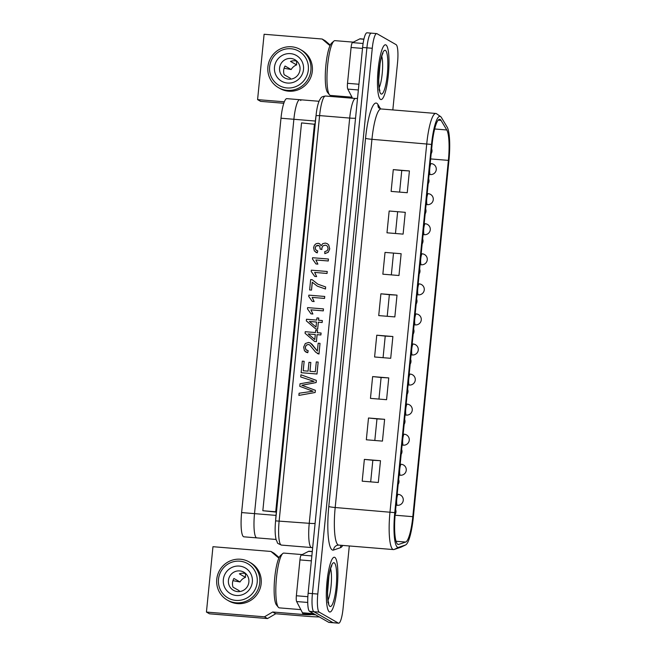 <?xml version="1.0" encoding="UTF-8"?>
<svg xmlns="http://www.w3.org/2000/svg" width="656" height="656" viewBox="0 0 656 656"><rect width="100%" height="100%" fill="white"/><g stroke="black" fill="none" stroke-linecap="round" stroke-linejoin="round"><path stroke-width="0.98" d="M327.303 243.679L328.705 244.918L329.755 248.911L328.18 252.322L324.827 253.651L324.728 251.65L327.196 250.69L328.115 248.747L327.41 246.303L326.557 245.574L325.212 245.18L322.924 245.885L321.834 248.091L321.907 249.501L320.177 249.116L319.816 246.484L319.029 245.647L317.914 245.328L316.085 245.918L315.183 247.771L315.7 249.764L317.758 250.953L317.225 252.88L314.339 250.953L313.584 247.673L314.388 245.287L316.069 243.712L318.168 243.294L319.554 243.712L321.153 245.762L322.711 243.663L325.327 243.081L327.278 243.671L328.664 244.893L329.714 248.886L328.139 252.298L324.786 253.626M312.584 257.718L328.435 259.013L328.246 260.973L315.889 259.956L317.832 264.106L315.962 263.958L312.453 258.972L312.584 257.718M315.962 263.958L317.873 264.13L315.93 259.981L328.279 260.99L328.435 259.013M314.691 272.445L316.635 276.586L314.716 276.414L311.215 271.445L311.338 270.174L327.237 271.494L327.041 273.462L314.65 272.42L316.635 276.586M327.196 271.469L327.041 273.462M327 273.437L314.65 272.42M312.264 282.244L311.477 290.116L309.632 289.96L310.665 279.579L312.174 279.702L317.898 284.187L325.647 286.951L325.442 288.984L317.381 286.188L312.264 282.244M325.442 288.984L317.406 286.196M312.199 297.414L314.142 301.555L312.223 301.375L308.722 296.405L308.845 295.134L324.745 296.463L324.548 298.423L312.158 297.389L314.142 301.555M324.704 296.438L324.548 298.423M324.507 298.398L312.158 297.389M307.598 307.607L323.457 308.902L323.26 310.854L310.911 309.845L312.855 313.994L310.977 313.839L307.475 308.861L307.598 307.607M310.977 313.839L312.896 314.019L310.952 309.87L323.301 310.878L323.457 308.902M318.996 354.027L315.667 352.174L309.665 344.925L308.336 344.507L306.303 345.179L305.294 347.303L305.917 349.656L308.172 350.714L307.746 352.731L304.466 350.862L303.662 347.106L305.286 343.547L308.55 342.448L310.468 343.047L312.166 344.466L317.381 351.099L318.168 343.203L320.021 343.359L318.996 354.027L317.307 353.486M309.665 344.925L308.295 344.482L306.262 345.154L305.253 347.278L305.876 349.632L306.623 350.255M320.021 343.359L318.955 354.01M318.152 362.063L316.963 374.002L301.145 372.698L302.301 361.144L304.154 361.292L303.211 370.755L308.074 371.148L308.96 362.301L310.821 362.456L309.935 371.304L315.315 371.747L316.299 361.915L318.152 362.063L317.004 374.018L301.145 372.698M310.821 362.456L309.976 371.329M304.154 361.292L303.252 370.771M315.339 390.279L315.118 392.477L298.882 395.404L299.095 393.223L313.01 391.238L299.784 386.335L300.038 383.776L314.003 381.333L300.719 376.962L300.94 374.773L316.323 380.357L316.11 382.538L301.809 385.269L315.38 390.295L315.159 392.493L298.882 395.404M376.675 33.595L371.304 33.153A16.49 3.206 94.7 0 0 366.901 47.831A16.49 3.206 -85.3 0 1 371.304 33.153L366.999 32.8A16.49 3.206 94.7 0 0 362.596 47.478L308.123 593.262A16.49 3.206 94.7 0 0 309.55 611.351L328.705 622.314A16.49 3.206 94.7 0 0 328.984 622.405L333.281 622.757A16.49 3.206 -85.3 0 1 333.002 622.667L313.847 611.704A16.49 3.206 -85.3 0 1 312.42 593.614A16.49 3.206 94.7 0 0 313.847 611.704L333.002 622.667A16.49 3.206 94.7 0 0 333.281 622.757L338.66 623.2A16.49 3.206 -85.3 0 1 338.373 623.11L319.218 612.146A16.49 3.206 -85.3 0 1 317.791 594.049L372.272 48.273A16.49 3.206 -85.3 0 1 376.675 33.595A16.49 3.206 -85.3 0 1 376.962 33.686L396.109 44.649A16.49 3.206 -85.3 0 1 397.536 62.738L392.829 109.929M362.596 47.478L366.901 47.831L312.42 593.614L366.901 47.831L372.272 48.273M319.046 245.656L316.126 245.943L315.224 247.796L315.741 249.788L316.536 250.477M319.579 243.72L321.169 245.713M312.305 282.269L311.518 290.132L309.632 289.96M312.174 279.702L317.922 284.204M325.647 286.951L325.483 289.009M318.734 318.037L318.513 320.226L322.334 320.563L322.145 322.514L318.365 322.203L317.668 329.173L315.839 329L306.319 320.866L306.483 319.242L316.725 320.079L316.946 317.889L318.775 318.062L318.554 320.251M317.488 330.501L317.274 332.69L321.096 333.027L320.899 334.978L317.119 334.667L316.422 341.637L314.593 341.473L305.081 333.314L305.237 331.706L315.479 332.543L315.7 330.362L317.529 330.526L317.315 332.715M310.485 343.055L317.381 351.091M313.051 391.263L299.784 386.335M314.044 381.357L300.719 376.962M316.323 380.357L316.151 382.563L301.85 385.293M315.331 334.519L308.213 333.937L314.823 339.546M316.569 322.055L309.452 321.473L316.069 327.098M308.131 350.689L307.746 352.731M307.705 352.707L305.786 352.051M321.055 333.002L320.899 334.978M320.858 334.954L317.119 334.667M317.078 334.642L316.422 341.637M316.381 341.612L314.593 341.473M308.172 333.912L314.79 339.529L315.29 334.503L308.213 333.937M322.293 320.538L322.145 322.514M322.104 322.49L318.365 322.203M318.324 322.178L317.668 329.173M317.627 329.148L315.839 329M309.411 321.448L316.028 327.073L316.528 322.03L309.452 321.473M314.101 301.53L312.223 301.375M316.594 276.561L314.716 276.414M326.557 245.574L325.171 245.155L322.883 245.861L321.793 248.066L321.907 249.501M321.866 249.485L320.177 249.116M317.717 250.928L317.225 252.88M317.184 252.855L315.798 252.289M389.361 294.7L397.011 295.126L394.838 316.914L378.725 315.593L380.898 293.806L389.361 294.7L387.212 316.29M448.925 160.687L413.362 516.985A31.537 6.125 -85.3 0 1 405.654 544.923A31.537 6.125 -85.3 0 1 405.465 545.005L398.553 547.342A31.537 6.125 -85.3 0 1 394.764 512.631L431.517 144.427A31.537 6.125 -85.3 0 1 440.619 116.604A31.537 6.125 -85.3 0 1 441.447 117.572L447.171 127.141A31.537 6.125 -85.3 0 1 448.925 160.687M376.97 418.889L384.621 419.315L382.448 441.103L366.327 439.782L368.5 417.995L376.97 418.889L374.814 440.471M380.488 460.709L378.315 482.496L362.194 481.176L364.367 459.389L380.488 460.709L372.838 460.282L370.681 481.873M385.958 44.944A27.478 5.338 -85.3 0 1 388.45 73.857A27.478 5.338 -85.3 0 1 380.997 99.564A27.478 5.338 -85.3 0 1 377.922 71.742A27.478 5.338 -85.3 0 1 385.482 44.788A27.478 5.338 -85.3 0 1 385.958 44.944M372.633 376.593L388.754 377.913L386.573 399.701L370.46 398.381L372.633 376.593L381.103 377.487L378.947 399.078M401.759 170.511L409.41 170.937L407.237 192.725L391.115 191.404L393.288 169.617L401.759 170.511L399.602 192.101M368.5 417.995L384.621 419.315M393.288 169.617L409.41 170.937M364.367 459.389L372.838 460.282M440.619 116.604L436.584 113.742A34.071 6.617 94.7 0 0 435.846 113.455A34.071 6.617 94.7 0 0 426.744 143.803L389.992 512.008A34.071 6.617 94.7 0 0 393.526 549.589A34.071 6.617 94.7 0 0 394.084 549.515L400.996 547.178A34.071 6.617 94.7 0 0 401.21 547.088L405.654 544.923M376.765 335.2L392.887 336.52L390.705 358.307L374.592 356.987L376.765 335.2L385.228 336.093L383.079 357.684M380.898 293.806L397.011 295.126M385.031 252.404L401.144 253.724L398.971 275.512L382.85 274.192L385.031 252.404L401.144 253.724M389.164 211.011L405.277 212.331L403.104 234.118L386.983 232.798L389.164 211.011L405.277 212.331M412.813 516.674L448.376 160.376A28.577 5.551 94.7 0 0 446.785 129.978L441.062 120.401A28.577 5.551 94.7 0 0 439.692 119.285A28.577 5.551 94.7 0 0 432.066 144.738L395.314 512.943A28.577 5.551 94.7 0 0 398.274 544.464A28.577 5.551 94.7 0 0 398.741 544.398L405.654 542.061A28.577 5.551 94.7 0 0 412.813 516.674L395.101 515.222M385.228 336.093L392.887 336.52M381.103 377.487L388.754 377.913M349.304 545.964L343.063 608.522A16.49 3.206 -85.3 0 1 338.66 623.2M334.814 557.387A27.478 5.338 -85.3 0 1 337.307 586.292A27.478 5.338 -85.3 0 1 329.845 612.007A27.478 5.338 -85.3 0 1 326.77 584.184A27.478 5.338 -85.3 0 1 334.339 557.231A27.478 5.338 -85.3 0 1 334.814 557.387M397.626 211.904L395.47 233.495M393.493 253.298L391.337 274.889M330.23 45.166L329.263 45.092L322.137 39.016L264.106 34.26L257.587 99.622L284.319 101.811M363.924 39.098L360.259 38.794A21.984 4.272 94.7 0 0 359.742 38.909L352.428 42.607A5.494 1.066 94.7 0 0 351.091 47.47L347.508 83.312A5.494 1.066 94.7 0 0 347.787 89.109L352.526 98.236M330.271 45.092L325.196 40.762L322.137 39.016M283.794 103.271L260.637 101.368L257.587 99.622M302.736 613.229L302.621 614.459L272.683 611.999L264.466 616.82L206.435 612.064L212.962 546.702L270.985 551.458L278.119 557.534L279.079 557.608M272.683 611.999L275.733 613.754L267.517 618.567L264.466 616.82M312.289 551.499L309.107 551.237A21.984 4.272 94.7 0 0 308.591 551.352L301.276 555.05A5.494 1.066 94.7 0 0 299.94 559.912L296.364 595.755A5.494 1.066 94.7 0 0 296.635 601.544L302.465 612.77A21.984 4.272 94.7 0 0 303.638 613.852L315.643 614.836M279.12 557.534L274.044 553.205L270.985 551.458M267.517 618.567L209.494 613.811L206.435 612.064M319.3 616.935A27.478 2.444 5.7 0 1 305.671 616.205L275.733 613.754M302.621 614.459A10.988 0.976 -174.3 0 0 311.42 614.492M290.657 79.138A10.439 10.201 -60.2 0 1 290.305 78.244L284.187 74.743A10.439 10.201 119.8 0 1 285.057 66.026L291.174 69.528L284.089 68.24M296.594 61.082L296.635 64.903L290.518 61.41A10.439 10.201 119.8 0 1 296.897 61.164M291.576 46.789A21.984 21.476 -60.2 0 0 268.862 62.213A21.984 21.476 -60.2 0 0 278.48 87.658A21.984 21.476 -60.2 0 0 287.221 90.364A21.984 21.476 -60.2 0 0 309.935 74.94A21.984 21.476 -60.2 0 0 300.325 49.503A21.984 21.476 -60.2 0 0 291.576 46.789M290.952 48.741A19.787 19.327 119.8 0 1 304.761 79.524A19.787 19.327 119.8 0 1 271.264 76.777A19.787 19.327 119.8 0 1 290.952 48.741M290.46 53.636A14.842 14.498 -60.2 0 0 275.692 74.669A14.842 14.498 -60.2 0 0 300.825 76.727A14.842 14.498 -60.2 0 0 290.46 53.636M278.48 87.658L279.907 88.47A21.984 21.476 -60.2 0 0 288.648 91.184A21.984 21.476 -60.2 0 0 311.362 75.76A21.984 21.476 -60.2 0 0 301.752 50.315L300.325 49.503M290.838 58.466A10.439 10.201 119.8 0 1 298.66 73.882A10.439 10.201 119.8 0 1 284.622 77.875A10.439 10.201 119.8 0 1 284.573 77.851A10.439 10.201 119.8 0 1 290.838 58.466M296.635 64.903A10.439 10.201 -60.2 0 0 291.174 69.528M239.514 591.581A10.439 10.201 -60.2 0 1 239.153 590.687L233.036 587.186A10.439 10.201 119.8 0 1 233.913 578.469L240.022 581.97L232.946 580.683M245.442 573.524L245.483 577.346L239.374 573.852A10.439 10.201 119.8 0 1 245.746 573.606M240.424 559.232A21.984 21.476 -60.2 0 0 217.718 574.656A21.984 21.476 -60.2 0 0 227.329 600.101A21.984 21.476 -60.2 0 0 236.078 602.807A21.984 21.476 -60.2 0 0 258.784 587.382A21.984 21.476 -60.2 0 0 249.173 561.946A21.984 21.476 -60.2 0 0 240.424 559.232M239.801 561.183A19.787 19.327 119.8 0 1 253.618 591.966A19.787 19.327 119.8 0 1 220.113 589.219A19.787 19.327 119.8 0 1 239.801 561.183M239.309 566.079A14.842 14.498 -60.2 0 0 224.549 587.112A14.842 14.498 -60.2 0 0 249.674 589.17A14.842 14.498 -60.2 0 0 239.309 566.079M227.329 600.101L228.755 600.912A21.984 21.476 -60.2 0 0 237.505 603.627A21.984 21.476 -60.2 0 0 260.211 588.202A21.984 21.476 -60.2 0 0 250.6 562.758L249.173 561.946M239.694 570.909A10.439 10.201 119.8 0 1 247.509 586.325A10.439 10.201 119.8 0 1 233.47 590.318A10.439 10.201 119.8 0 1 233.421 590.293A10.439 10.201 119.8 0 1 239.694 570.909M245.483 577.346A10.439 10.201 -60.2 0 0 240.022 581.97M380.521 99.409A27.478 5.338 -85.3 0 1 378.028 70.495A27.478 5.338 -85.3 0 1 385.482 44.788A27.478 5.338 -85.3 0 1 388.557 72.611A27.478 5.338 -85.3 0 1 380.997 99.564A27.478 5.338 -85.3 0 1 380.521 99.409M333.879 41.107L331.641 43.083A25.281 4.912 94.7 0 0 325.688 67.453A25.281 4.912 94.7 0 0 327.59 92.471L329.476 94.792A27.478 5.338 -85.3 0 1 327.418 67.601A27.478 5.338 -85.3 0 1 333.879 41.107A27.478 5.338 -85.3 0 1 334.978 40.647L353.33 42.148M351.977 97.186L330.485 95.423A27.478 5.338 -85.3 0 1 330.017 95.268A27.478 5.338 -85.3 0 1 329.476 94.792M329.369 611.851A27.478 5.338 -85.3 0 1 326.877 582.938A27.478 5.338 -85.3 0 1 334.339 557.231A27.478 5.338 -85.3 0 1 337.414 585.054A27.478 5.338 -85.3 0 1 329.845 612.007A27.478 5.338 -85.3 0 1 329.369 611.851M282.736 553.549L280.489 555.525A25.281 4.912 94.7 0 0 274.544 579.896A25.281 4.912 94.7 0 0 276.438 604.914L278.333 607.235A27.478 5.338 -85.3 0 1 276.266 580.043A27.478 5.338 -85.3 0 1 282.736 553.549A27.478 5.338 -85.3 0 1 283.835 553.09L302.178 554.591M300.825 609.629L279.341 607.866A27.478 5.338 -85.3 0 1 278.866 607.71A27.478 5.338 -85.3 0 1 278.333 607.235M275.602 520.79A21.984 4.272 -85.3 0 1 276.012 515.395L276.34 512.123L262.835 510.721L301.539 122.902L315.044 124.312L315.372 121.04L280.989 118.219A21.984 4.272 94.7 0 1 286.861 98.646L299.751 99.704A21.984 4.272 94.7 0 0 293.88 119.277L254.52 513.632A21.984 4.272 94.7 0 0 256.799 537.879A21.984 4.272 -85.3 0 1 254.52 513.632L293.88 119.277A21.984 4.272 -85.3 0 1 299.751 99.704A21.984 4.272 -85.3 0 1 300.809 100.557M315.372 121.04A21.984 4.272 -85.3 0 1 316.028 115.784M314.437 123.959L275.725 511.778L262.835 510.721M276.34 512.123L275.725 511.778M280.989 118.219L241.621 512.574A21.984 4.272 94.7 0 0 243.901 536.821L276.061 539.453M431.336 163.647A5.494 1.066 94.7 0 0 431.246 163.615A5.494 1.066 94.7 0 0 429.754 168.756A5.494 1.066 94.7 0 0 430.254 174.537A5.494 1.066 94.7 0 0 430.344 174.57A5.494 5.494 0 0 0 436.273 169.543A5.494 5.494 0 0 0 431.246 163.615L430.188 163.524M428.335 193.709A5.494 1.066 94.7 0 0 428.245 193.684A5.494 1.066 94.7 0 0 426.753 198.825A5.494 1.066 94.7 0 0 427.253 204.606A5.494 1.066 94.7 0 0 427.343 204.639A5.494 5.494 0 0 0 433.272 199.604A5.494 5.494 0 0 0 428.245 193.684L427.187 193.594M425.334 223.778A5.494 1.066 94.7 0 0 425.244 223.745A5.494 1.066 94.7 0 0 423.751 228.887A5.494 1.066 94.7 0 0 424.252 234.668A5.494 1.066 94.7 0 0 424.342 234.7A5.494 5.494 0 0 0 430.27 229.674A5.494 5.494 0 0 0 425.244 223.745L424.186 223.663M422.333 253.847A5.494 1.066 94.7 0 0 422.243 253.815A5.494 1.066 94.7 0 0 420.75 258.956A5.494 1.066 94.7 0 0 421.25 264.737A5.494 1.066 94.7 0 0 421.341 264.77A5.494 5.494 0 0 0 427.269 259.743A5.494 5.494 0 0 0 422.243 253.815L421.185 253.724M419.332 283.909A5.494 1.066 94.7 0 0 419.241 283.884A5.494 1.066 94.7 0 0 417.749 289.025A5.494 1.066 94.7 0 0 418.249 294.806A5.494 1.066 94.7 0 0 418.339 294.839A5.494 5.494 0 0 0 424.268 289.804A5.494 5.494 0 0 0 419.241 283.884L418.184 283.794M416.33 313.978A5.494 1.066 94.7 0 0 416.24 313.945A5.494 1.066 94.7 0 0 414.748 319.087A5.494 1.066 94.7 0 0 415.248 324.876A5.494 1.066 94.7 0 0 415.338 324.9A5.494 5.494 0 0 0 421.267 319.874A5.494 5.494 0 0 0 416.24 313.945L415.182 313.863M413.329 344.047A5.494 1.066 94.7 0 0 413.239 344.015A5.494 1.066 94.7 0 0 411.747 349.156A5.494 1.066 94.7 0 0 412.247 354.937A5.494 1.066 94.7 0 0 412.337 354.97A5.494 5.494 0 0 0 418.266 349.943A5.494 5.494 0 0 0 413.239 344.015L412.181 343.924M410.328 374.109A5.494 1.066 94.7 0 0 410.238 374.084A5.494 1.066 94.7 0 0 408.745 379.225A5.494 1.066 94.7 0 0 409.246 385.006A5.494 1.066 94.7 0 0 409.336 385.039A5.494 5.494 0 0 0 415.264 380.004A5.494 5.494 0 0 0 410.238 374.084L409.18 373.994M407.327 404.178A5.494 1.066 94.7 0 0 407.237 404.145A5.494 1.066 94.7 0 0 405.744 409.287A5.494 1.066 94.7 0 0 406.244 415.076A5.494 1.066 94.7 0 0 406.335 415.1A5.494 5.494 0 0 0 412.263 410.074A5.494 5.494 0 0 0 407.237 404.145L406.179 404.063M404.326 434.247A5.494 1.066 94.7 0 0 404.235 434.215A5.494 1.066 94.7 0 0 402.743 439.356A5.494 1.066 94.7 0 0 403.243 445.137A5.494 1.066 94.7 0 0 403.333 445.17A5.494 5.494 0 0 0 409.262 440.143A5.494 5.494 0 0 0 404.235 434.215L403.178 434.124M401.324 464.309A5.494 1.066 94.7 0 0 401.234 464.284A5.494 1.066 94.7 0 0 399.742 469.425A5.494 1.066 94.7 0 0 400.242 475.206A5.494 1.066 94.7 0 0 400.332 475.239A5.494 5.494 0 0 0 406.261 470.204A5.494 5.494 0 0 0 401.234 464.284L400.176 464.194M398.331 494.378A5.494 1.066 94.7 0 0 398.233 494.345A5.494 1.066 94.7 0 0 396.741 499.487A5.494 1.066 94.7 0 0 397.241 505.276A5.494 1.066 94.7 0 0 397.331 505.3A5.494 5.494 0 0 0 403.26 500.274A5.494 5.494 0 0 0 398.233 494.345L397.175 494.263M275.594 520.872L316.044 115.628L319.603 115.595A21.984 4.272 -85.3 0 1 325.474 96.022L355.568 98.49A21.984 4.272 94.7 0 0 349.697 118.064L319.603 115.595L279.153 520.848A21.984 4.272 -85.3 0 0 281.432 545.087C275.364 542.356 278.587 543.832 276.258 540.142C275.028 535.517 274.807 529.089 275.594 520.872L309.247 523.308A21.984 4.272 94.7 0 0 311.526 547.555L312.666 547.752M317.791 594.049L308.123 593.262M355.544 118.178A7.692 0.681 -174.3 0 1 349.697 118.064L309.247 523.308A7.692 0.681 -174.3 0 0 315.093 523.431M338.373 623.11L328.705 622.314M309.55 611.351L319.218 612.146M341.194 545.292A5.494 5.371 -108.7 0 0 340.464 547.703A39.565 7.683 94.7 0 0 342.752 545.423M393.526 549.589L338.717 545.095A34.071 6.617 -85.3 0 1 335.191 507.514A5.494 0.492 5.7 0 1 328.795 506.489A39.565 7.683 94.7 0 0 333.551 550.048L340.464 547.703M338.717 545.095L337.159 545.275A5.494 5.371 -108.7 0 0 333.551 550.048M394.764 512.631L335.191 507.514L371.944 139.31L431.517 144.427M398.553 547.342L394.084 549.515M434.657 128.978L446.785 129.978M438.167 120.163L441.062 120.401M397.815 544.324L398.741 544.398M405.465 545.005L400.996 547.178M430.648 158.924L448.376 160.376M396.052 541.274L405.654 542.061M380.587 108.904L378.012 104.591A39.565 7.683 94.7 0 0 365.548 138.285A5.494 0.492 -174.3 0 0 371.944 139.31A34.071 6.617 -85.3 0 1 381.038 108.962L435.846 113.455M378.012 104.591A5.494 5.199 -30.9 0 0 378.651 107.83L381.038 108.962M365.548 138.285L328.795 506.489M347.787 89.109L358.356 89.97M358.93 84.255L347.508 83.312M351.091 47.47L362.506 48.413M359.742 38.909L363.891 39.245M363.096 43.485L352.428 42.607M313.634 613.688L302.465 612.77M296.635 601.544L307.73 602.454M307.853 596.698L296.364 595.755M299.94 559.912L311.362 560.855M308.591 551.352L312.281 551.647M311.854 555.919L301.276 555.05M381.062 93.964A21.984 4.272 94.7 0 0 387.86 63.304A21.984 4.272 94.7 0 0 380.8 59.261A21.984 4.272 94.7 0 0 381.062 93.964M381.743 56.244A17.589 3.419 -85.3 0 1 382.35 72.103A17.589 3.419 -85.3 0 1 379.168 87.65M329.919 606.406A21.984 4.272 94.7 0 0 336.708 575.747A21.984 4.272 94.7 0 0 329.648 571.704A21.984 4.272 94.7 0 0 329.919 606.406M330.591 568.686A17.589 3.419 -85.3 0 1 331.198 584.545A17.589 3.419 -85.3 0 1 328.016 600.092M276.012 515.395L241.621 512.574M431.172 153.652A5.494 5.494 0 0 0 431.656 148.814M428.171 183.721A5.494 5.494 0 0 0 428.655 178.883M425.17 213.79A5.494 5.494 0 0 0 425.654 208.952M422.169 243.852A5.494 5.494 0 0 0 422.653 239.014M419.168 273.921A5.494 5.494 0 0 0 419.651 269.083M416.166 303.99A5.494 5.494 0 0 0 416.65 299.152M413.165 334.052A5.494 5.494 0 0 0 413.649 329.214M410.164 364.121A5.494 5.494 0 0 0 410.648 359.283M407.163 394.19A5.494 5.494 0 0 0 407.647 389.352M404.162 424.252A5.494 5.494 0 0 0 404.645 419.414M401.16 454.321A5.494 5.494 0 0 0 401.644 449.483M398.159 484.39A5.494 5.494 0 0 0 398.643 479.552M395.166 514.443A5.494 5.494 0 0 0 395.642 509.614M429.098 174.463L430.344 174.57M426.097 204.533L427.343 204.639M423.095 234.602L424.342 234.7M420.094 264.663L421.341 264.77M417.093 294.733L418.339 294.839M414.092 324.802L415.338 324.9M411.091 354.863L412.337 354.97M408.089 384.933L409.336 385.039M405.088 415.002L406.335 415.1M402.087 445.063L403.333 445.17M399.086 475.133L400.332 475.239M396.085 505.202L397.331 505.3M316.044 115.628C316.733 108.773 317.914 103.558 319.603 99.974C321.44 97.662 320.325 96.883 325.474 96.022M281.432 545.087L311.526 547.555M355.568 98.49L357.52 98.351M382.325 53.89L382.924 53.423C383.26 53.005 381.923 53.603 380.078 63.566L378.717 80.073C378.922 90.438 380.152 91.086 379.873 90.626L378.955 89.798M331.173 566.333L331.772 565.866C332.108 565.447 330.772 566.046 328.935 576.009L327.574 592.516C327.77 602.88 329.009 603.528 328.722 603.069L327.803 602.241M299.751 99.704L319.013 101.278"/></g></svg>
